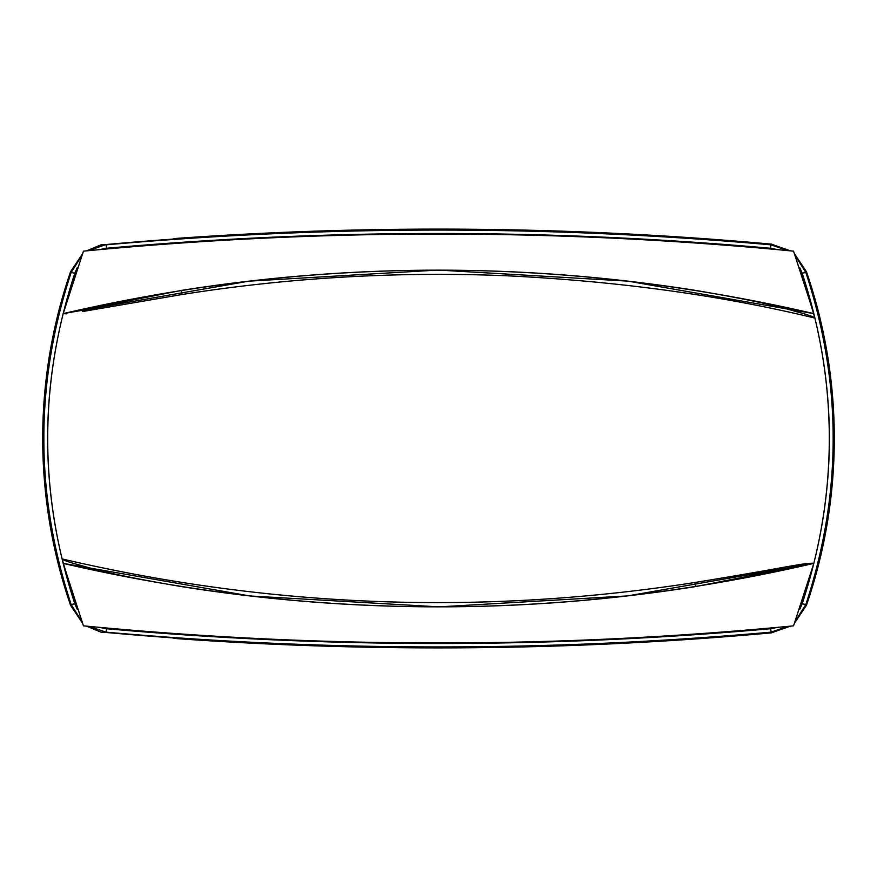 <?xml version="1.0" encoding="UTF-8"?>
<svg xmlns="http://www.w3.org/2000/svg" width="877" height="877" viewBox="0 0 877 877"><rect width="100%" height="100%" fill="white"/><g stroke="black" fill="none" stroke-linecap="round" stroke-linejoin="round"><path stroke-width="1.32" d="M788.423 250.658L770.751 244.826L771.311 244.124L790.385 250.844M794.759 254.209L806.423 271.651A513.231 513.231 0 0 1 806.423 605.349L794.759 622.791M771.311 244.124A3695.261 3695.261 0 0 0 175.729 238.456L172.33 239.147A3694.823 3694.823 0 0 0 106.018 244.54L88.577 250.658M82.241 622.791L70.577 605.349A513.231 513.231 0 0 1 70.577 271.651L82.241 254.209M86.615 250.844L101.173 244.782L106.018 244.54M88.577 626.342L106.249 632.174L101.162 632.218L86.615 626.156M106.018 632.46A3694.823 3694.823 0 0 0 172.32 637.853L175.729 638.544A3695.261 3695.261 0 0 0 771.311 632.876L790.385 626.156M795.505 620.861L805.831 604.538C842.26 493.85 842.26 383.15 805.831 272.462L806.423 271.651M799.824 609.241L802.181 603.76C838.335 493.587 838.335 383.413 802.181 273.24L805.831 272.462L795.505 256.139M802.181 273.24L799.824 267.759M777.811 249.66L770.598 248.279C549.199 228.568 327.801 228.568 106.402 248.279L99.189 249.66M77.176 267.759L74.819 273.24C38.665 383.413 38.665 493.587 74.819 603.76L77.176 609.241M99.189 627.34L106.402 628.721C327.801 648.432 549.199 648.432 770.598 628.721L777.811 627.34M801.841 603.486L813.823 563.363C834.553 480.125 834.553 396.875 813.801 313.615C563.604 255.711 313.396 255.711 63.199 313.615C42.447 396.875 42.447 480.125 63.199 563.385C313.396 621.289 563.604 621.289 813.801 563.385L627.724 595.9L439.476 606.84M105.328 627.91C327.483 647.982 549.627 647.982 771.782 627.899M75.159 603.486L62.092 558.912C271.081 607.794 482.021 615.654 694.902 582.503C769.03 570.39 782.975 567.189 792.633 565.764C803.595 563.747 810.666 562.935 813.812 563.33M75.148 273.525L63.177 313.637L83.447 251.151C320.149 228.338 556.851 228.338 793.553 251.151L813.801 313.615L627.965 281.133L439.958 270.16M771.837 249.112C549.671 229.018 327.505 229.007 105.339 249.09M801.841 273.514L814.908 318.088C720.675 295.242 617.408 281.111 505.119 275.696C396.481 271.355 288.818 277.625 182.098 294.497L82.339 311.576M66.597 313.823L63.188 313.67M182.098 294.497L181.375 290.419L63.177 313.637L248.64 281.177L436.242 270.16M181.375 290.419C352.795 263.396 524.205 263.396 695.625 290.419C778.875 304.549 789.464 310.184 802.345 313.242C810.94 315.873 815.139 317.485 814.908 318.088M694.902 582.503L695.625 586.581L813.823 563.363L793.553 625.849C556.851 648.662 320.149 648.662 83.447 625.849L63.199 563.385L249.813 595.954L438.588 606.84M62.092 558.912C61.861 559.515 66.06 561.127 74.655 563.758C87.536 566.816 98.125 572.451 181.375 586.581C352.795 613.604 524.205 613.604 695.625 586.581M438.412 606.84L439.629 606.84M81.495 256.139L71.169 272.462C34.74 383.15 34.74 493.85 71.169 604.538L81.495 620.861M106.402 628.721L106.249 632.174C327.746 651.841 549.254 651.841 770.751 632.174L788.423 626.342M802.181 603.76L805.831 604.538L806.423 605.349M770.598 628.721L771.311 632.876M74.819 603.76L71.169 604.538L70.577 605.349M74.819 273.24L71.169 272.462L70.577 271.651M770.598 248.279L770.751 244.826C549.254 225.159 327.746 225.159 106.249 244.826L106.402 248.279"/></g></svg>
